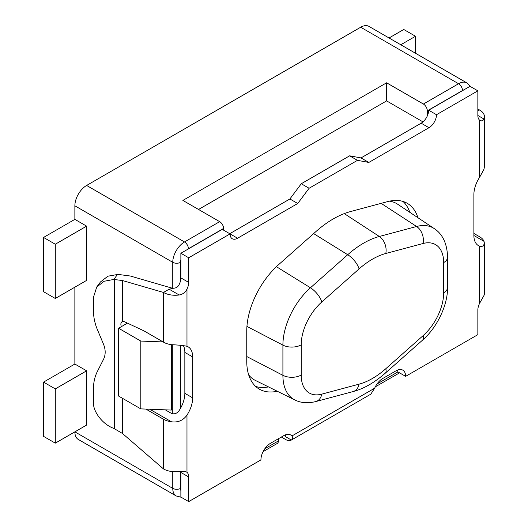<?xml version="1.0" encoding="UTF-8"?>
<svg xmlns="http://www.w3.org/2000/svg" width="528" height="528" viewBox="0 0 528 528"><rect width="100%" height="100%" fill="white"/><g stroke="black" fill="none" stroke-linecap="round" stroke-linejoin="round"><path stroke-width="0.79" d="M171.316 344.678L171.316 410.071L140.811 408.883L118.602 396.066L118.602 328.251L140.811 341.068L140.811 408.883M127.453 323.143L118.602 328.251M140.811 341.068L163.132 341.939M400.792 44.761L415.503 36.267L415.503 53.249M389.044 37.976L403.755 29.482L415.503 36.267M55.295 244.226L86.618 226.142L74.87 219.364L43.553 237.448L55.295 244.226L55.295 298.478L86.618 280.394L86.618 226.142M43.553 237.448L43.553 291.7L55.295 298.478M55.295 388.898L86.618 370.814L86.618 425.066L55.295 443.15L55.295 388.898L43.553 382.114L43.553 436.366L55.295 443.15M74.87 287.179L74.87 364.036L43.553 382.114M417.932 217.721A60.905 35.165 120 0 0 407.194 203.273A60.905 35.165 120 0 0 387.889 201.551L350.605 211.543A94.684 54.668 120 0 0 333.28 218.909A94.684 54.668 120 0 0 315.949 231.548L278.672 264.607A60.905 35.165 120 0 0 246.754 331.069L246.754 361.277A60.905 35.165 120 0 0 259.367 389.162A60.905 35.165 120 0 0 277.246 391.235M255.704 386.463A60.905 35.165 120 0 0 268.501 386.912M409.807 212.309A60.905 35.165 120 0 0 403.022 201.452M477.853 115.474L483.978 119.011L482.863 120.49L481.285 120.919L479.582 120.146A11.075 6.395 -60 0 1 477.853 115.474L477.853 90.836L436.491 114.715A10.613 6.125 -60 0 1 428.987 127.71L368.834 162.439L357.456 160.347L309.104 188.265L297.726 203.498L237.567 238.227A10.613 6.125 -60 0 1 232.267 238.755A10.613 6.125 -60 0 1 230.069 233.897L188.707 257.776L188.707 282.414A11.075 6.395 -60 0 1 186.978 289.08L186.978 346.269C183.176 345.484 178.022 344.962 171.494 344.705A16.612 9.59 180 0 1 163.482 342.144L163.482 292.453A16.612 9.59 0 0 0 179.17 294.987L169.132 289.192L163.482 292.453L122.489 280.54L113.804 279.457L104.155 281.259L96.736 287.021L93.423 297.422L93.423 310.18C93.449 316.813 94.75 323.222 97.31 329.413L103.475 344.124C105.739 349.701 105.739 354.803 103.475 359.443L97.31 371.6C94.75 376.728 93.449 382.602 93.423 389.222L93.423 401.98C92.75 411.576 102.769 424.552 113.804 428.386L122.489 433.495L163.482 468.917A16.612 9.59 180 0 0 179.17 471.458L184.985 471.352L186.978 472.289A11.075 6.395 -60 0 1 188.707 476.962L188.707 501.6L260.931 459.901A13.563 7.834 -60 0 1 270.521 443.289L283.747 435.653A13.84 7.993 -60 0 1 290.671 434.966A13.84 7.993 -60 0 1 291.892 435.983C293.086 437.554 292.901 438.907 291.344 440.035L285.707 436.781A13.84 7.993 120 0 0 285.542 434.808M188.707 476.962L180.873 472.441L180.873 497.079L188.707 501.6M180.873 472.441A11.075 6.395 120 0 0 180.8 471.253M165.297 409.84L171.316 413.312C174.299 414.493 176.913 413.582 179.144 410.586A22.15 12.784 120 0 0 184.846 393.334L192.674 397.855A22.15 12.784 -60 0 1 186.978 415.107C183.209 420.42 178.048 422.651 171.494 421.799L149.734 409.233M186.978 346.269A22.15 12.784 -60 0 1 188.087 346.797A22.15 12.784 -60 0 1 192.674 356.935L184.846 352.414L184.846 393.334M184.846 352.414A22.15 12.784 120 0 0 183.315 345.503M96.736 287.021L100.472 281.959L107.897 276.203L118.041 274.402L130.317 276.019L171.316 287.932L173.699 288.202C176.174 288.097 177.989 286.882 179.144 284.559A11.075 6.395 120 0 0 180.873 277.893L188.707 282.414M237.567 238.227L222.235 229.376L180.873 253.255L180.873 277.893M477.853 90.836L470.026 86.315L428.663 110.194A10.613 6.125 -60 0 1 421.159 123.189L361.007 157.918L349.622 155.826L301.277 183.744L289.892 198.977L229.739 233.706M397.663 370.042A13.563 7.834 -60 0 1 397.802 371.837L405.629 376.358L477.853 334.66L477.853 310.022A11.075 6.395 -60 0 1 479.582 303.356L483.978 295.475A16.612 9.59 180 0 0 484.447 293.198L484.447 243.415L483.259 246.002L481.127 246.523L479.582 246.167A22.15 12.784 -60 0 1 478.467 245.645A22.15 12.784 -60 0 1 473.88 235.501L473.88 194.581A22.15 12.784 -60 0 1 479.582 177.335L483.985 169.231L484.447 166.525L484.447 116.734A16.612 9.59 0 0 0 479.582 109.956L477.853 109.454M291.344 440.035A11.075 6.395 60 0 1 291.245 440.101L370.729 394.205A11.075 6.395 60 0 0 370.834 394.145L374.669 388.186A13.84 7.993 -60 0 1 382.813 378.457L396.04 370.821A13.563 7.834 -60 0 1 402.818 370.148A13.563 7.834 -60 0 1 405.629 376.358M192.674 356.935L192.674 397.855M473.88 235.501L484.024 241.362A16.612 9.59 0 0 0 479.582 236.735L473.88 233.442M145.9 409.081L163.482 419.232A16.612 9.59 0 0 0 171.494 421.799M477.853 110.953L479.582 109.956M428.663 110.194L436.491 114.715M180.873 253.255L188.707 257.776M289.892 198.977L297.726 203.498M301.277 183.744L309.104 188.265M349.622 155.826L357.456 160.347M361.007 157.918L368.834 162.439M484.024 241.362L484.447 243.415M483.978 119.011A16.612 9.59 0 0 0 484.447 116.734M121.427 326.878C120.424 324.086 120.78 322.298 122.489 321.512A5.603 3.234 60 0 1 124.516 321.763L143.906 330.838L163.482 342.144M186.978 289.08C185.328 292.413 182.721 294.386 179.17 294.987M169.132 289.192L173.699 288.202M122.08 321.684L122.489 321.512L122.489 280.54M291.245 440.101A11.075 6.395 60 0 1 285.707 439.553L281.351 437.039M427.31 115.936L427.31 110.821A5.537 3.194 60 0 0 423.397 104.042L458.568 83.734A16.612 9.59 -60 0 1 466.871 82.909L368.993 26.4A16.612 9.59 120 0 0 360.683 27.225L86.618 185.453A16.612 9.59 120 0 0 74.87 205.801L74.87 219.364M223.588 230.155L223.588 228.439A5.537 3.194 -120 0 0 219.674 221.661L182.886 200.422L386.608 82.804L423.397 104.042M278.401 438.735L278.401 440.926A5.537 3.194 60 0 1 277.253 443.461L263.096 451.638M321.783 394.145L359.06 384.16A73.055 42.181 120 0 0 385.803 368.722L423.08 335.663A39.277 22.678 120 0 0 443.665 292.802L443.665 262.594A39.277 22.678 120 0 0 423.08 243.5L385.803 253.486A73.055 42.181 120 0 0 372.431 259.175A73.055 42.181 120 0 0 359.06 268.924L321.783 301.983A39.277 22.678 120 0 0 301.198 344.843L301.198 375.052A39.277 22.678 120 0 0 321.783 394.145A13.286 9.398 -105 0 1 315.83 401.557C307.804 403.531 300.788 402.983 294.789 399.914A52.549 30.34 -60 0 1 282.909 375.329L282.909 345.121A52.549 30.34 -60 0 1 310.451 287.78L347.728 254.72A86.321 49.837 -60 0 1 363.528 243.197A86.321 49.837 -60 0 1 379.328 236.478L416.605 226.492A52.549 30.34 -60 0 1 434.214 228.571L397.597 204.178A55.367 31.97 120 0 0 389.492 201.161M248.681 374.887A55.367 31.97 120 0 0 255.347 380.404L294.789 399.914M74.87 364.036L86.618 370.814M180.583 471.28L180.583 488.36A5.537 3.194 0 0 1 172.755 488.36L74.87 431.845A16.612 9.59 120 0 0 78.316 439.454L176.194 495.964A16.612 9.59 -60 0 1 172.755 488.36L172.755 471.623M198.548 209.464L386.608 100.888L386.608 82.804M386.608 100.888L422.974 121.882M291.892 435.983L374.669 388.186M479.582 303.356L479.582 246.167M479.582 177.335L479.582 120.146M186.978 415.107L186.978 472.289M122.489 433.495L122.489 398.303M163.482 419.232L163.482 468.917M421.159 123.189L428.987 127.71M117.539 274.395L113.804 279.457M114.305 428.584L114.305 279.464M385.803 253.486A13.286 9.398 -105 0 0 379.328 236.478L344.276 213.609M359.06 268.924A13.286 5.425 48.4 0 0 347.728 254.72L313.639 233.6M377.025 383.988L397.934 371.917M463.921 89.839A11.075 6.395 120 0 0 462.482 90.512L427.31 110.821M223.588 228.439L188.417 248.747A11.075 6.395 120 0 0 186.978 249.731M180.873 259.703A11.075 6.395 120 0 0 180.583 262.31L180.583 280.5M180.583 345.299L180.583 408.197M180.583 488.36A11.075 6.395 120 0 0 180.873 490.631M264.799 448.78L278.401 440.926M360.683 27.225L458.568 83.734A5.537 3.194 -120 0 1 462.482 90.512M86.618 185.453L184.503 241.969L219.674 221.661M188.417 248.747A5.537 3.194 -120 0 0 184.503 241.969A16.612 9.59 -60 0 0 172.755 262.31L74.87 205.801M172.755 413.813L172.755 344.85M172.755 288.176L172.755 262.31A5.537 3.194 180 0 0 180.583 262.31M301.198 344.843A13.286 7.669 0 0 1 282.909 345.121L246.932 326.416M321.783 301.983A13.286 5.425 48.4 0 0 310.451 287.78L276.415 266.686M301.198 375.052A13.286 7.669 0 0 1 282.909 375.329L246.754 356.532M423.08 243.5A13.286 9.398 -105 0 0 416.605 226.492L381.15 203.359M315.83 401.557L353.107 391.571A13.286 9.398 -105 0 0 359.06 384.16M385.803 368.722A13.286 5.425 48.4 0 1 385.222 373.237L422.499 340.184C437.224 327.419 447.83 304.973 447.559 287.377L447.559 257.169C447.124 240.154 439.936 232.267 434.214 228.571M423.08 335.663A13.286 5.425 48.4 0 1 422.499 340.184M443.665 292.802A13.286 7.669 0 0 0 447.559 287.377M443.665 262.594A13.286 7.669 0 0 0 447.559 257.169M470.428 86.552L466.871 82.909M399.557 372.854L375.296 386.859M181.124 497.224L176.194 495.964M353.107 391.571C363.627 388.819 374.332 382.708 385.222 373.237"/></g></svg>
